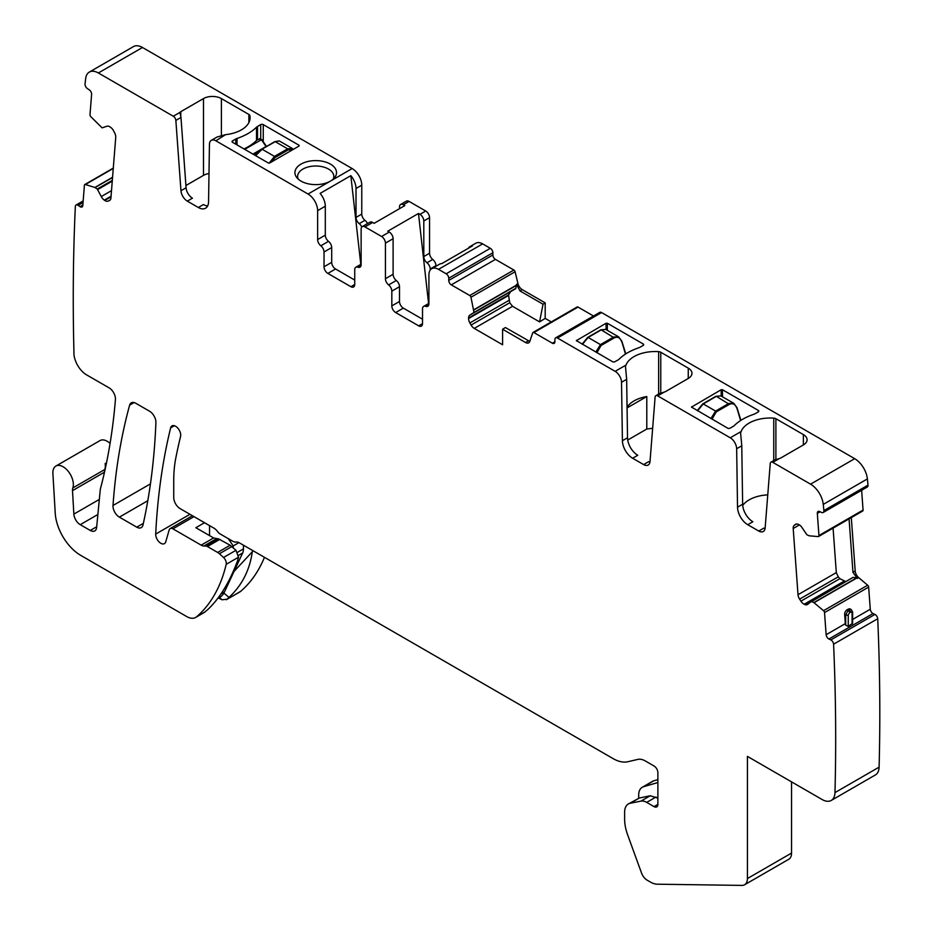 <?xml version="1.0" encoding="UTF-8"?>
<svg xmlns="http://www.w3.org/2000/svg" width="932" height="932" viewBox="0 0 932 932"><rect width="100%" height="100%" fill="white"/><g stroke="black" fill="none" stroke-linecap="round" stroke-linejoin="round"><path stroke-width="1.4" d="M292.45 148.549L287.627 148.805L288.268 149.889L275.126 157.485L270.839 162.331M275.126 157.485L274.486 156.401L269.115 163.158M279.309 140.942L275.266 141.664L287.627 148.805L274.486 156.401L262.113 149.26L255.659 155.667M257.512 126.461L260.715 124.608A1.806 1.048 180 0 1 263.267 124.608L299.09 145.287L299.09 146.033L269.663 163.018L268.393 163.018L232.569 142.34A1.806 1.048 180 0 1 232.045 141.594A1.806 1.048 180 0 1 232.569 140.86L235.773 139.008A6.326 3.658 180 0 1 237.054 138.437A54.266 31.327 180 0 0 256.521 127.195A6.326 3.658 180 0 1 257.512 126.461L257.512 139.753L260.133 138.915M257.512 139.753A6.326 3.658 0 0 0 256.521 140.487A54.266 31.327 0 0 1 244.021 148.945M259.492 138.612L261.414 139.718L266.156 146.627M582.453 344.339L588.115 337.466L582.279 344.234M595.828 352.063L600.476 344.607L588.115 337.466L601.257 329.881L605.718 329.392L600.802 329.835L587.661 337.419L582.127 344.153M596.934 352.692L601.093 345.481L600.476 344.607L613.617 337.023L618.662 336.871L621.621 341.03L625.477 354.09M621.621 341.03L621.597 341.59C620.106 337.64 617.648 336.405 614.235 337.897L601.257 329.881M697.579 410.802L703.229 403.929L697.392 410.697M710.941 418.526L715.601 411.07L703.229 403.929L716.37 396.345L720.832 395.867L715.916 396.298L702.775 403.882L697.253 410.616M712.048 419.155L716.207 411.944L715.601 411.07L728.742 403.486L733.787 403.335L736.746 407.494L740.591 420.553M736.746 407.494L736.723 408.053C735.22 404.104 732.762 402.869 729.348 404.36L716.37 396.345M209.549 535.62L209.549 525.613M217.575 598.635L219.579 597.47A32.562 18.803 -120 0 0 224.495 591.902L220.942 593.94M243.45 545.185L243.45 548.878A14.469 8.353 -120 0 1 242.635 553.025L224.495 591.902M238.953 542.61L233.21 545.931L228.305 538.661M233.21 547.748L233.21 545.931M653.763 780.818L643.534 786.724A17.184 9.926 -120 0 0 642.253 787.272L652.482 781.366A17.184 9.926 -120 0 1 653.763 780.818L657.876 779.618M643.534 786.724L657.876 782.531M642.253 787.272A17.184 9.926 -120 0 0 638.688 795.136L638.688 798.2M435.955 266.249L435.955 265.667A5.429 3.134 60 0 0 432.751 259.445A5.429 3.134 60 0 1 429.559 253.236L429.559 217.657A5.429 3.134 60 0 0 425.714 211.016L409.09 201.417L403.335 204.737A5.429 3.134 -120 0 0 400.62 204.469A5.429 3.134 -120 0 0 399.502 206.951L399.502 208.675M468.365 248.262A13.572 7.829 60 0 1 470.101 246.526L475.856 243.205A13.572 7.829 60 0 1 482.636 243.881L490.314 248.308A3.623 2.085 60 0 1 492.877 252.735L492.877 254.96L448.746 280.427A3.623 2.085 -120 0 0 451.298 284.866L469.751 295.514A1.806 1.048 -120 0 1 470.963 297.238L474.004 312.441L469.879 315.121A6.326 3.658 -120 0 0 468.575 318.022L468.575 318.534A6.326 3.658 -120 0 0 469.879 322.95L471.091 325.058A6.326 3.658 -120 0 0 474.26 328.402L502.604 344.758L502.604 329.252L505.389 327.54L529.807 341.438M551.278 321.913L545.197 318.395L545.197 302.888L522.223 289.619A6.326 3.658 60 0 1 517.959 283.596L515.093 271.76A1.806 1.048 60 0 0 513.882 270.035L495.428 259.387A3.623 2.085 60 0 1 492.877 254.96M576.815 307.397A1.806 1.048 60 0 1 577.129 306.989A1.806 1.048 60 0 1 578.026 307.071L533.896 332.549A1.806 1.048 -120 0 0 532.999 332.468A1.806 1.048 -120 0 0 532.685 332.875L529.819 341.392A6.326 3.658 60 0 1 528.724 342.825A6.326 3.658 60 0 1 525.566 342.51L528.444 340.844M593.498 316.006L578.026 307.071M555.658 337.85L599.789 312.383A3.623 2.085 60 0 1 601.594 312.558L854.702 458.684A18.092 10.438 60 0 1 867.389 478.92A2210.203 1276.071 60 0 1 868.018 485.118A3.623 2.085 60 0 1 867.284 487.028L823.154 512.507A3.623 2.085 -120 0 0 823.888 510.596A2210.203 1276.071 -120 0 0 823.259 504.398A18.092 10.438 -120 0 0 810.572 484.162L772.779 462.342A3.623 2.085 -120 0 0 770.974 462.167A3.623 2.085 -120 0 0 770.24 463.577L765.137 527.99A9.04 5.219 -120 0 1 763.285 531.496A9.04 5.219 -120 0 1 758.764 531.054L747.755 524.704A14.469 8.353 -120 0 1 737.527 507.183L736.653 448.746A9.04 5.219 -120 0 0 730.257 437.795L657.666 395.879A3.623 2.085 -120 0 0 655.86 395.704A3.623 2.085 -120 0 0 655.114 397.114L650.012 461.526A9.04 5.219 -120 0 1 648.159 465.033A9.04 5.219 -120 0 1 643.639 464.59L632.642 458.241A14.469 8.353 -120 0 1 622.413 440.72L621.528 382.283A9.04 5.219 -120 0 0 615.143 371.332L557.464 338.036A3.623 2.085 -120 0 0 555.658 337.85A3.623 2.085 -120 0 0 554.913 339.516L554.913 341.729L552.35 343.209L533.896 332.549M862.286 511.109A1.806 1.048 60 0 0 862.694 511.027A1.806 1.048 60 0 0 863.067 510.072L861.634 490.29M654.043 806.611A5.429 3.134 -120 0 0 656.757 806.879A5.429 3.134 -120 0 0 657.876 804.398L654.043 806.611L646.715 802.382A14.469 8.353 -120 0 0 640.995 801.101L630.265 803.256A18.092 10.438 -120 0 0 628.366 803.966A18.092 10.438 -120 0 0 624.626 812.25L624.626 819.181A36.173 20.888 -120 0 0 627.62 834.781L641.519 873.004A9.04 5.219 -120 0 0 647.169 880.181L650.501 882.103A21.704 12.535 -120 0 0 657.223 884.2L742.023 885.4A13.572 7.829 -120 0 0 744.61 884.759A13.572 7.829 -120 0 0 747.417 878.55L747.417 756.388L822.175 799.551A18.092 10.438 -120 0 0 831.228 800.448L875.358 774.97A18.092 10.438 60 0 0 879.097 767.141A2210.203 1276.071 60 0 0 877.723 618.72A3.623 2.085 60 0 0 874.95 614.433L873.039 613.524A3.623 2.085 60 0 1 870.267 609.237L868.659 587.09A1.806 1.048 60 0 0 867.669 585.214L858.64 577.584A6.326 3.658 60 0 1 855.192 571.013L851.312 517.598M791.548 781.866L791.548 853.071A13.572 7.829 60 0 1 788.74 859.292L744.61 884.759M264.455 557.313A217.074 125.331 60 0 1 240.747 591.284A18.092 10.438 60 0 1 239.827 591.948L226.371 599.719M105.747 466.454A18.092 10.438 -120 0 1 105.13 463.623A14.469 8.353 -120 0 1 104.792 469.495L72.812 487.96A14.469 8.353 -120 0 0 68.514 471.662A14.469 8.353 -120 0 0 55.885 466.058L100.004 440.58A14.469 8.353 60 0 1 110.081 443.399M142.491 47.497L98.361 72.976A18.092 10.438 -120 0 0 89.321 72.079L133.451 46.6A18.092 10.438 60 0 1 142.491 47.497L352.168 168.552A13.572 7.829 60 0 1 361.767 185.165L361.767 214.092A5.429 3.134 60 0 0 364.96 220.313A5.429 3.134 60 0 1 367.476 223.61M400.62 204.469L406.375 201.149A5.429 3.134 60 0 1 409.09 201.417M423.804 260.867L418.468 213.475L419.959 214.337A5.429 3.134 60 0 1 423.804 220.989L423.804 256.556A5.429 3.134 -120 0 0 426.996 262.777A5.429 3.134 60 0 1 430.2 268.987L435.955 265.667M430.2 270.105L430.2 268.987M470.101 246.526A13.572 7.829 60 0 1 472.466 245.897L441.768 263.616A13.572 7.829 60 0 0 439.403 264.257L431.726 268.684A13.572 7.829 60 0 1 438.506 269.36L446.183 273.787A3.623 2.085 -120 0 1 448.746 278.214L448.746 280.427M403.335 204.737L404.826 205.599L374.128 223.319L372.637 222.457A5.429 3.134 60 0 0 369.922 222.189L362.245 226.627A5.429 3.134 -120 0 1 364.96 226.895L381.584 236.495A5.429 3.134 60 0 1 385.429 243.136L385.429 278.715A5.429 3.134 60 0 0 388.621 284.924A5.429 3.134 60 0 1 391.824 291.145L391.824 305.906A5.429 3.134 -120 0 0 395.657 312.558L418.689 325.851A5.429 3.134 -120 0 0 421.392 326.118A5.429 3.134 -120 0 0 422.522 323.637L422.522 308.865A5.429 3.134 60 0 1 423.641 306.383A5.429 3.134 60 0 1 425.714 306.337A5.429 3.134 60 0 0 427.788 306.302A5.429 3.134 60 0 0 428.918 303.82L428.918 274.893A13.572 7.829 60 0 1 431.726 268.684M545.197 318.395L539.558 321.889L543.041 304.228L519.974 290.912L516.549 284.4L516.549 285.343L474.004 309.902M543.041 304.228L545.197 302.888M539.558 321.889L512.553 306.29L509.734 302.749L471.091 325.058M552.35 343.209A3.623 2.085 -120 0 0 554.156 343.384A3.623 2.085 -120 0 0 554.913 341.729M632.642 458.241L637.756 455.282A14.469 8.353 -120 0 1 627.527 437.772L626.654 379.324A9.04 5.219 -120 0 0 626.549 378.089L625.372 365.426L615.143 371.332M625.372 365.426A9.04 5.219 -120 0 1 625.803 365.682L625.803 365.67A29.847 17.23 180 0 1 658.633 351.655A3.623 2.085 180 0 1 660.765 352.261L688.259 368.128A12.664 7.316 180 0 1 691.963 373.301A12.664 7.316 180 0 1 688.259 378.462L665.553 391.58A3.623 2.085 180 0 1 664.318 392.046L660.438 393.351M747.755 524.704L752.881 521.745A14.469 8.353 60 0 1 742.641 504.235L741.767 445.787A9.04 5.219 -120 0 0 741.674 444.552L740.486 431.889L730.257 437.795M740.486 431.889A9.04 5.219 -120 0 1 740.917 432.157L740.917 432.133A29.847 17.23 180 0 1 773.746 418.118A3.623 2.085 180 0 1 775.89 418.724L803.372 434.592A12.664 7.316 180 0 1 807.089 439.764A12.664 7.316 180 0 1 803.372 444.937L780.678 458.043A3.623 2.085 180 0 1 779.432 458.509L775.552 459.814M721.193 396.065L721.193 389.727L691.509 407.086L727.589 428.126A1.806 1.048 180 0 0 730.152 428.126L733.344 426.285A6.326 3.658 180 0 0 734.334 425.54A54.266 31.327 180 0 1 753.813 414.297A6.326 3.658 180 0 0 755.095 413.726L758.287 411.886L758.287 410.406A1.806 1.048 180 0 1 758.823 411.14A1.806 1.048 180 0 1 758.287 411.886M721.193 389.727L722.475 389.727L758.287 410.406M639.969 347.263A6.326 3.658 180 0 1 638.688 347.834A54.266 31.327 180 0 0 619.209 359.076A6.326 3.658 180 0 1 618.231 359.822L615.027 361.663A1.806 1.048 180 0 1 612.464 361.663L576.384 340.623L606.068 323.264L607.349 323.264L643.173 343.943A1.806 1.048 180 0 1 643.697 344.677A1.806 1.048 180 0 1 643.173 345.423L639.969 347.263M868.018 485.118L823.888 510.596M795.893 524.145L795.346 524.46A6.326 3.658 -120 0 1 795.602 524.273A6.326 3.658 -120 0 1 798.386 524.39L798.829 524.6A6.326 3.658 -120 0 1 802.091 527.675L806.832 534.712L809.209 535.807L818.168 536.587A1.806 1.048 -120 0 0 818.564 536.506A1.806 1.048 -120 0 0 818.937 535.551L817.329 513.392A3.623 2.085 -120 0 1 818.063 511.482A3.623 2.085 -120 0 1 819.659 511.54L821.57 512.449A3.623 2.085 -120 0 0 823.154 512.507M849.075 518.891L852.955 572.306L857.23 578.399L856.415 577.991L813.857 602.561L823.538 610.693A1.806 1.048 -120 0 1 824.529 612.569L826.136 634.715A3.623 2.085 -120 0 0 828.909 639.003L830.82 639.911A3.623 2.085 -120 0 1 833.592 644.198L877.723 618.72M846.99 609.878L848.271 609.144A3.623 2.26 115.5 0 1 850.042 608.946L851.149 609.47L848.143 610.425L846.99 609.878A3.623 2.26 115.5 0 0 844.648 614.433L845.324 623.636A3.623 2.085 -120 0 0 845.697 625.162L845.697 614.922A1.806 1.048 -0 0 0 848.26 614.922L848.26 626.374L845.697 625.162M852.093 624.16L852.093 612.708A1.806 1.048 -0 0 0 852.629 611.974L852.629 623.217L848.26 626.374M831.228 800.448A18.092 10.438 -120 0 0 834.967 792.619A2210.203 1276.071 -120 0 0 833.592 644.198M174.366 425.726L170.638 427.881A7.235 4.182 -120 0 1 171.977 425.901A7.235 4.182 -120 0 1 178.117 428.475A7.235 4.182 -120 0 1 180.563 436.456A745.285 430.293 -120 0 0 175.81 457.996A144.716 83.554 -120 0 0 173.736 480.493L173.736 497.548A9.04 5.219 -120 0 0 180.132 508.627L213.941 528.153A9.04 5.219 -120 0 1 217.669 531.694A5.429 3.134 -120 0 0 219.905 533.815L232.697 541.201A9.04 5.219 -120 0 0 236.076 542.04A9.04 5.219 -120 0 1 239.442 542.878L613.105 758.613A36.173 20.888 -120 0 0 627.784 761.735L637.966 759.382A18.092 10.438 -120 0 1 645.305 760.955L654.043 765.999A5.429 3.134 -120 0 1 657.876 772.64L657.876 804.398M170.638 427.881A759.755 438.646 -120 0 0 155.702 534.083A7.235 4.182 -120 0 0 158.72 541.55A7.235 4.182 -120 0 0 164.428 543.624A7.235 4.182 -120 0 0 165.733 541.83L169.205 529.9A5.429 3.134 -120 0 1 170.183 528.561A5.429 3.134 -120 0 1 172.898 528.828L201.172 545.15A9.04 5.219 -120 0 0 203.875 546.024L206.065 546.105A4.52 2.61 -120 0 1 207.417 546.536L217.645 552.443A9.04 5.219 -120 0 1 219.416 553.748L223.529 557.487A5.429 3.134 -120 0 1 226.196 564.326A217.074 125.331 -120 0 1 196.629 616.763A18.092 10.438 -120 0 1 195.697 617.427A18.092 10.438 -120 0 1 186.656 616.53L80.746 555.379A36.173 20.888 -120 0 1 55.233 513.171L52.903 473.526A14.469 8.353 -120 0 1 55.885 466.058M204.516 522.712L195.86 527.71L213.614 537.962L218.554 538.894L206.065 546.105M218.636 598.064L222.096 599.789L227.07 599.183L229.004 597.4C241.912 585.447 249.683 570.233 252.327 551.767A217.074 125.331 -120 0 0 252.654 550.497M226.325 599.742L240.747 591.284M72.812 487.96A9.04 5.219 -120 0 0 72.498 490.651L73.861 514.115A9.04 5.219 -120 0 0 80.245 524.669L90.264 530.448A9.04 5.219 -120 0 0 94.796 530.902A9.04 5.219 -120 0 0 96.625 527.512L100.202 490.372A18.092 10.438 60 0 1 100.551 488.345A723.57 417.757 -120 0 0 115.428 399.572A9.04 5.219 -120 0 0 109.056 387.84L86.676 374.92A18.092 10.438 -120 0 1 73.884 352.762L73.954 352.727M83.041 202.5L78.113 205.343A3.623 2.085 -120 0 0 76.086 205.028A3.623 2.085 -120 0 0 75.341 206.426A2210.203 1276.071 -120 0 0 73.954 352.809L73.884 352.762M78.113 205.343L80.024 206.648A3.623 2.085 -120 0 0 82.063 206.962A3.623 2.085 -120 0 0 82.797 205.553L84.404 185.258A1.806 1.048 -120 0 1 84.777 184.559A1.806 1.048 -120 0 1 85.394 184.524L94.878 187.472L97.254 189.045L101.273 196.547A6.326 3.658 -120 0 0 104.314 200.135L104.757 200.438A6.326 3.658 -120 0 0 108.019 201.137L109.335 200.613A6.326 3.658 -120 0 0 109.626 200.485A6.326 3.658 -120 0 0 110.92 198.027L115.731 137.377A6.326 3.658 -120 0 0 114.694 133.008L113.588 130.853A6.326 3.658 -120 0 0 110.547 127.276L110.104 126.973A6.326 3.658 -120 0 0 106.842 126.274L102.101 127.847L90.777 116.628A1.806 1.048 -120 0 1 89.996 114.694L91.604 94.4A3.623 2.085 -120 0 0 89.286 89.856L87.363 88.563A3.623 2.085 -120 0 1 85.045 84.02A2210.203 1276.071 -120 0 1 85.674 78.556A18.092 10.438 -120 0 1 89.321 72.079M98.361 72.976L173.305 116.244A3.623 2.085 60 0 1 175.857 120.414L180.959 190.722A9.04 5.219 60 0 0 187.332 201.137L198.33 207.498A14.469 8.353 60 0 0 205.564 208.209A14.469 8.353 60 0 0 208.558 201.79L209.444 144.355A9.04 5.219 60 0 1 211.308 140.348A9.04 5.219 60 0 1 215.84 140.79L308.038 194.031L330.429 181.111A20.807 12.011 180 0 1 296.726 177.511A20.807 12.011 180 0 1 301.001 164.125A20.807 12.011 180 0 1 327.516 162.716A20.807 12.011 180 0 1 334.704 177.511A20.807 12.011 180 0 1 330.429 181.111L352.168 168.552M248.867 122.593L248.867 114.45A3.623 2.085 180 0 1 249.904 115.684A29.847 17.23 180 0 1 250.114 117.688A29.847 17.23 180 0 1 225.637 134.639L215.84 140.79M248.867 114.45L221.385 98.582L221.385 135.408M208.989 173.515A12.664 7.316 0 0 0 203.479 175.379L203.479 98.582A12.664 7.316 180 0 1 221.385 98.582M203.479 98.582L180.773 111.689L180.773 116.418A3.623 2.085 60 0 1 180.971 117.455L186.074 187.775A9.04 5.219 60 0 0 192.446 198.19L187.332 201.137M179.713 113.226L179.958 112.399A3.623 2.085 180 0 1 180.773 111.689M361.767 185.165L356.012 188.485A13.572 7.829 -120 0 0 350.828 175.659L320.13 193.39A13.572 7.829 -120 0 1 325.303 206.217L317.637 210.644A13.572 7.829 -120 0 0 308.038 194.031M356.012 188.485L356.012 217.412L361.767 214.092M361.767 227.024A5.429 3.134 -120 0 0 359.204 223.633A5.429 3.134 60 0 1 356.012 217.412M381.584 236.495L389.261 232.056L387.77 231.206L418.468 213.475M129.63 405.152A723.57 417.757 -120 0 0 113.005 505.482A9.04 5.219 -120 0 0 119.378 517.132L136.759 527.163A9.04 5.219 -120 0 0 141.28 527.605A9.04 5.219 -120 0 0 142.992 525.019A759.755 438.646 -120 0 0 155.912 422.615A9.04 5.219 -120 0 0 149.563 411.222L135.792 403.276A9.04 5.219 -120 0 0 131.272 402.834A9.04 5.219 -120 0 0 129.63 405.152L134.103 402.566M428.592 303.529L423.792 260.855M389.261 232.056A5.429 3.134 60 0 1 393.106 238.709L393.106 274.276A5.429 3.134 60 0 0 396.298 280.497A5.429 3.134 60 0 1 399.502 286.707L399.502 301.479A5.429 3.134 60 0 0 403.335 308.131L422.522 319.21M509.734 302.749L508.511 294.966L510.666 291.576L515.664 288.699L516.549 285.343M767.758 494.869A29.847 17.23 0 0 0 742.711 505.435M652.633 428.405A29.847 17.23 0 0 0 646.785 429.035L646.785 396.543A29.847 17.23 0 0 0 627.073 407.261M833.08 528.129L836.307 572.597L838.241 576.826L799.598 599.136L800.914 601.163A6.326 3.658 -120 0 0 804.176 604.239L804.631 604.46A6.326 3.658 -120 0 0 807.403 604.565A6.326 3.658 -120 0 0 807.66 604.39L811.283 601.501L813.857 602.561M845.778 581.58L839.883 578.667L838.241 576.826M811.679 601.513L853.083 577.374L856.415 577.991M852.093 611.229L852.093 612.708L850.811 611.963L849.541 612.708A1.806 1.048 -120 0 0 848.143 610.425L845.697 614.922L844.648 614.433M252.327 551.767L234.049 571.421M204.073 612.58L207.941 609.435C220.022 597.89 229.936 581.533 237.683 560.365L238.534 557.208L235.982 550.299L230.146 545.232L218.554 538.894M104.792 469.495A9.04 5.219 -120 0 0 104.466 472.186L104.477 472.279M225.637 134.639L217.133 136.992L211.308 140.348M185.911 185.526L203.479 175.379M173.305 116.244L179.958 112.399L180.773 116.418M298.228 179.119A18.092 10.438 180 0 1 297.623 176.451A18.092 10.438 180 0 1 302.923 169.065A18.092 10.438 180 0 1 322.635 166.805A18.092 10.438 180 0 1 333.807 176.451A18.092 10.438 180 0 1 333.202 179.119M325.303 206.217L325.303 235.144A5.429 3.134 60 0 0 328.507 241.353A5.429 3.134 60 0 1 331.699 247.574L331.699 262.346A5.429 3.134 60 0 0 335.543 268.987L354.731 280.066M317.637 210.644L317.637 239.571A5.429 3.134 -120 0 0 320.829 245.792A5.429 3.134 -120 0 1 324.033 252.001L324.033 266.773L331.699 262.346M360.8 264.385L350.828 175.659M362.245 226.627A5.429 3.134 -120 0 0 361.127 229.109L361.127 264.676A5.429 3.134 -120 0 1 359.997 267.169A5.429 3.134 -120 0 1 357.923 267.204A5.429 3.134 -120 0 0 355.849 267.239A5.429 3.134 -120 0 0 354.731 269.721L354.731 284.493A5.429 3.134 60 0 1 353.601 286.974A5.429 3.134 60 0 1 350.886 286.707L354.731 284.493M502.604 329.252L525.566 342.51M510.666 291.576L469.879 315.121M515.664 288.699L473.817 312.849L515.664 288.699M324.033 266.773A5.429 3.134 60 0 0 327.866 273.414L350.886 286.707M207.661 205.925A14.469 8.353 60 0 1 203.444 204.539L198.33 207.498M628.366 803.966L639.305 798.037L650.221 795.765L657.876 798.118M795.346 524.46L794.239 525.345A6.326 3.658 -120 0 0 793.202 528.514L798.013 594.709A6.326 3.658 -120 0 0 799.598 599.136M758.764 531.054L763.879 528.095A9.04 5.219 -120 0 0 765.044 528.654M643.639 464.59L648.754 461.631A9.04 5.219 -120 0 0 649.93 462.19M646.785 396.543L627.073 407.925M646.785 429.035L627.725 440.032M292.695 149.714L288.268 149.889M244.72 149.353L261.414 139.718L266.133 145.8M275.266 141.664L261.508 149.423L255.368 155.493M262.113 149.26L261.508 149.423M274.649 141.839L261.927 149.178M252.945 154.095L266.121 146.487M258.269 151.869L253.667 154.514M588.115 337.466L587.475 337.815M601.093 345.481L614.235 337.897M703.229 403.929L702.588 404.278M716.207 411.944L729.348 404.36M242.635 553.025L238.615 555.344M243.45 548.878L237.555 552.28M423.804 220.989L429.559 217.657M423.804 256.556L429.559 253.236M432.751 259.445L426.996 262.777M438.506 269.36L482.636 243.881M490.314 248.308L446.183 273.787M492.877 252.735L448.746 278.214M495.428 259.387L451.298 284.866M513.882 270.035L469.751 295.514M515.093 271.76L470.963 297.238M516.573 285.064L473.969 309.657M517.959 283.596L516.549 284.4M522.223 289.619L519.974 290.912M512.553 306.29L474.26 328.402M601.594 312.558L557.464 338.036M664.318 392.046L657.666 395.879M779.432 458.509L772.779 462.342M854.702 458.684L810.572 484.162M867.389 478.92L823.259 504.398M820.148 511.773L817.329 513.392M863.067 510.072L818.937 535.551M855.192 571.013L852.955 572.306M857.23 578.399L858.64 577.584M856.659 578.096L814.067 602.689M867.669 585.214L823.538 610.693M868.659 587.09L824.529 612.569M845.324 623.636L826.136 634.715M870.267 609.237L852.629 619.431M873.039 613.524L828.909 639.003M874.95 614.433L830.82 639.911M879.097 767.141L834.967 792.619M791.548 853.071L747.417 878.55M189.953 514.301L155.702 534.083M193.996 516.643L172.898 528.828M213.614 537.962L201.172 545.15M105.13 463.623L106.504 462.831M82.843 205.017L80.024 206.648M113.261 168.424L85.394 184.524M112.562 177.255L94.878 187.472M359.204 223.633L364.96 220.313M364.96 226.895L372.637 222.457M419.959 214.337L425.714 211.016M150.448 483.871L113.005 505.482M147.804 500.717L119.378 517.132M143.365 523.353L136.759 527.163M803.372 434.592L803.372 444.937M775.89 418.724L775.89 459.336M773.746 418.118L773.746 460.571M741.767 445.787L736.653 448.746M688.259 368.128L688.259 378.462M660.765 352.261L660.765 392.873M658.633 351.655L658.633 394.108M626.654 379.324L621.528 382.283M722.475 396.811L722.475 389.727M691.777 407.447L691.777 406.713M643.173 345.423L643.173 343.943M607.349 330.347L607.349 323.264M606.068 329.602L606.068 323.264M576.652 340.984L576.652 340.25M850.811 611.963L848.271 609.144M849.541 612.708L848.26 614.922M216.34 538.824L203.875 546.024M223.89 593.067L229.004 597.4M219.451 597.54L222.096 599.789M205.226 611.8L196.629 616.763M104.466 472.186L72.498 490.651M112.551 177.476L95.076 187.565M249.904 115.684L249.904 119.692M175.857 120.414L180.971 117.455M260.715 124.608L260.715 139.008M256.521 127.195L256.521 140.487M237.054 138.437L237.054 144.926M235.773 139.008L235.773 144.18M232.569 140.86L232.569 142.34M299.09 145.287L299.09 146.033M263.267 124.608L263.267 140.72M317.637 239.571L325.303 235.144M385.429 243.136L393.106 238.709M385.429 278.715L393.106 274.276M388.621 284.924L396.298 280.497M391.824 291.145L399.502 286.707M391.824 305.906L399.502 301.479M403.335 308.131L395.657 312.558M418.689 325.851L422.522 323.637M425.714 306.337L428.86 304.531M627.527 437.772L622.413 440.72M508.849 300.453L469.879 322.95M508.383 295.549L468.575 318.534M508.511 294.966L468.575 318.022M515.967 288.209L474.004 312.441M361.068 265.387L357.923 267.204M327.866 273.414L335.543 268.987M331.699 247.574L324.033 252.001M328.507 241.353L320.829 245.792M180.959 190.722L186.074 187.775M110.36 199.786L108.019 201.137M111.013 196.827L104.757 200.438M111.059 196.233L104.314 200.135M111.502 190.641L101.273 196.547M112.259 181.146L97.685 189.557M112.318 180.354L97.254 189.045M96.707 526.743L90.264 530.448M80.245 524.669L97.883 514.487M99.328 499.412L73.861 514.115M238.534 557.208L226.196 564.326M235.982 550.299L223.529 557.487M231.905 546.536L219.416 553.748M230.146 545.232L217.645 552.443M219.905 539.325L207.417 546.536M655.988 797.023L646.715 802.382M650.221 795.765L640.995 801.101M639.305 798.037L630.265 803.256M853.083 577.374L811.318 601.478L853.13 577.339M844.567 581.405L804.631 604.46M843.996 581.253L804.176 604.239M839.883 578.667L800.914 601.163M836.307 572.597L798.013 594.709M799.423 524.926L793.202 528.514M796.58 523.994L794.239 525.345M742.641 504.235L737.527 507.183M292.205 148.398L293.324 149.353M255.298 155.458L260.144 150.238L274.812 141.629L279.262 140.918L292.252 148.421M266.459 146.441L261.869 139.672L259.946 138.565M625.791 353.892L621.854 341.194L618.662 336.871L605.683 329.38M740.905 420.355L736.967 407.657L733.787 403.335L720.797 395.844M577.129 306.989L532.999 332.468M862.694 511.027L818.564 536.506M192.411 515.722L170.183 528.561M83.169 200.939L76.086 205.028M113.296 168.098L84.777 184.559M776.146 459.185L770.974 462.167M661.021 392.722L655.86 395.704M204.038 612.604L195.697 617.427M423.641 306.383L428.918 303.343M361.127 264.199L355.849 267.239M851.172 609.481L852.629 611.974"/></g></svg>
